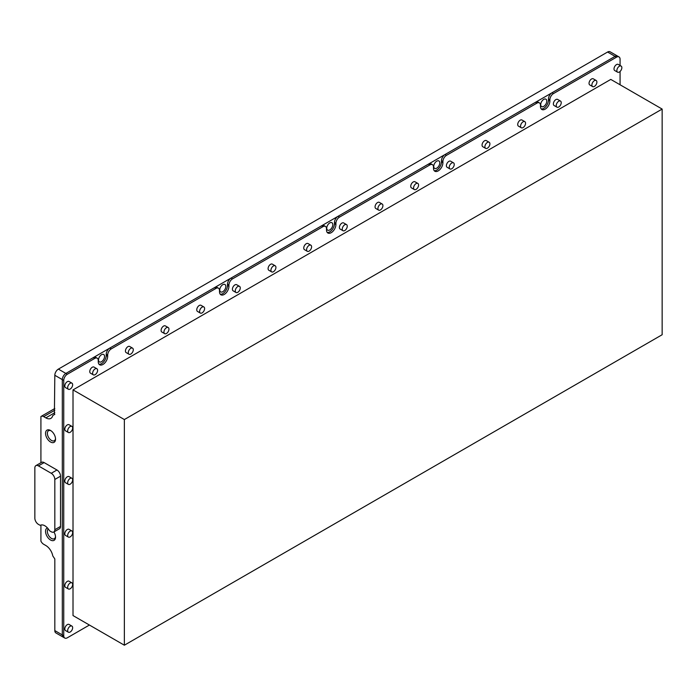 <?xml version="1.0" encoding="UTF-8"?>
<svg xmlns="http://www.w3.org/2000/svg" width="697" height="697" viewBox="0 0 697 697"><rect width="100%" height="100%" fill="white"/><g stroke="black" fill="none" stroke-linecap="round" stroke-linejoin="round"><path stroke-width="1.05" d="M51.02 430.772A5.776 3.337 -120 0 0 48.563 430.702A5.776 3.337 -120 0 0 47.37 433.351A5.776 3.337 -120 0 0 49.888 439.154A5.776 3.337 -120 0 0 54.34 440.704A5.776 3.337 -120 0 0 55.507 438.552M55.533 439.11A7.057 4.077 -120 0 0 50.541 430.467A7.057 4.077 -120 0 0 45.549 433.351A7.057 4.077 -120 0 0 50.541 441.994A7.057 4.077 -120 0 0 55.533 439.11M49.095 530.103A9.078 5.245 -120 0 0 44.835 525.773A9.078 5.245 -120 0 0 40.574 525.181A2.021 1.167 60 0 1 39.624 525.05L38.413 524.353A5.045 2.91 60 0 1 34.85 518.176L34.85 467.94A5.045 2.91 60 0 1 35.895 465.631A5.045 2.91 60 0 1 38.413 465.884L51.256 473.289A5.045 2.91 60 0 1 54.819 479.466L54.819 529.711A5.045 2.91 60 0 1 53.774 532.02A5.045 2.91 60 0 1 51.256 531.767L50.045 531.07A2.021 1.167 60 0 1 49.095 530.103M47.448 527.925A7.057 4.077 -120 0 0 45.549 531.358A7.057 4.077 -120 0 0 50.541 540.001A7.057 4.077 -120 0 0 55.533 537.117A7.057 4.077 -120 0 0 53.913 531.933M48.276 528.918A5.776 3.337 -120 0 0 47.37 531.358A5.776 3.337 -120 0 0 49.888 537.16A5.776 3.337 -120 0 0 54.34 538.711A5.776 3.337 -120 0 0 55.507 536.551M546.779 101.135A4.287 2.474 120 0 0 545.89 99.174A4.287 2.474 120 0 0 542.588 100.324A4.287 2.474 120 0 0 540.715 104.637A4.287 2.474 120 0 0 541.604 106.597A4.287 2.474 120 0 0 544.906 105.456A4.287 2.474 120 0 0 546.779 101.135M439.79 162.906A4.287 2.474 120 0 0 438.91 160.946A4.287 2.474 120 0 0 435.599 162.096A4.287 2.474 120 0 0 433.734 166.409A4.287 2.474 120 0 0 434.623 168.369A4.287 2.474 120 0 0 437.925 167.219A4.287 2.474 120 0 0 439.79 162.906M332.809 224.678A4.287 2.474 120 0 0 331.92 222.709A4.287 2.474 120 0 0 328.618 223.859A4.287 2.474 120 0 0 326.745 228.172A4.287 2.474 120 0 0 327.634 230.141A4.287 2.474 120 0 0 330.936 228.991A4.287 2.474 120 0 0 332.809 224.678M225.819 286.441A4.287 2.474 120 0 0 224.931 284.481A4.287 2.474 120 0 0 221.629 285.631A4.287 2.474 120 0 0 219.755 289.943A4.287 2.474 120 0 0 220.644 291.904A4.287 2.474 120 0 0 223.946 290.754A4.287 2.474 120 0 0 225.819 286.441M104.567 356.446A4.287 2.474 120 0 0 103.679 354.485A4.287 2.474 120 0 0 100.377 355.636A4.287 2.474 120 0 0 98.504 359.948A4.287 2.474 120 0 0 99.392 361.909A4.287 2.474 120 0 0 102.694 360.758A4.287 2.474 120 0 0 104.567 356.446M541.212 108.932A6.656 3.842 120 0 0 546.012 106.353A6.656 3.842 120 0 0 548.461 100.168L548.461 98.93A5.045 2.91 -60 0 1 552.024 92.762L615.076 56.361A5.045 2.91 -60 0 1 617.594 56.109A5.045 2.91 120 0 0 615.076 56.361L65.875 373.435A5.045 2.91 120 0 0 62.312 379.612L62.312 634.923A5.045 2.91 120 0 0 63.357 637.232L55.865 632.911A5.045 2.91 -60 0 1 54.819 630.602L54.819 558.942L52.78 555.91A10.089 5.82 60 0 0 45.836 545.524L43.693 544.287A5.045 2.91 -120 0 1 40.914 541.142L40.914 525.059M552.024 92.762L553.453 93.581L616.496 57.18L607.584 52.031L58.391 369.105L65.875 373.435L93.267 357.622A5.045 2.91 -60 0 1 95.785 357.369L97.214 358.197A5.045 2.91 120 0 0 94.696 358.441L93.267 357.622M607.584 52.031A5.045 2.91 -60 0 1 610.102 51.787L619.023 56.927A5.045 2.91 -60 0 1 620.069 59.236L620.069 65.457M54.819 414.323L52.78 415.499A10.089 5.82 60 0 1 50.881 418.366A10.089 5.82 60 0 1 45.836 417.869L43.693 416.632A5.045 2.91 -120 0 0 41.175 416.379A5.045 2.91 -120 0 0 40.914 416.562L40.914 462.73M54.392 414.567L54.819 375.282A5.045 2.91 -60 0 1 58.391 369.105M54.819 630.602L62.312 634.923A5.045 2.91 -60 0 0 63.357 637.232A5.045 2.91 120 0 0 63.418 637.267M54.819 529.711L60.526 526.418A5.045 2.91 60 0 1 59.48 528.727L53.774 532.02M60.526 526.418L60.526 476.173L54.819 479.466M51.256 473.289L56.962 469.996A5.045 2.91 60 0 1 60.526 476.173M56.962 469.996L44.12 462.59L38.413 465.884M35.895 465.631L41.602 462.338A5.045 2.91 60 0 1 44.12 462.59M168.212 327.546L165.355 325.9A3.529 2.039 120 0 0 163.595 326.074A3.529 2.039 120 0 0 161.286 329.184A3.529 2.039 120 0 0 161.826 332.016L164.684 333.663A3.529 2.039 120 0 0 166.444 333.488A3.529 2.039 120 0 0 168.752 330.378A3.529 2.039 120 0 0 168.212 327.546A3.529 2.039 120 0 0 166.444 327.721A3.529 2.039 120 0 0 164.135 330.831A3.529 2.039 120 0 0 164.684 333.663M203.873 306.959L201.024 305.312A3.529 2.039 120 0 0 199.255 305.486A3.529 2.039 120 0 0 196.946 308.597A3.529 2.039 120 0 0 197.486 311.428L200.344 313.075A3.529 2.039 120 0 0 202.104 312.901A3.529 2.039 120 0 0 204.413 309.79A3.529 2.039 120 0 0 203.873 306.959A3.529 2.039 120 0 0 202.104 307.133A3.529 2.039 120 0 0 199.804 310.243A3.529 2.039 120 0 0 200.344 313.075M239.533 286.371L236.684 284.724A3.529 2.039 120 0 0 234.915 284.899A3.529 2.039 120 0 0 232.606 288.009A3.529 2.039 120 0 0 233.155 290.841L236.004 292.487A3.529 2.039 120 0 0 237.773 292.313A3.529 2.039 120 0 0 240.073 289.203A3.529 2.039 120 0 0 239.533 286.371A3.529 2.039 120 0 0 237.773 286.545A3.529 2.039 120 0 0 235.464 289.656A3.529 2.039 120 0 0 236.004 292.487M275.193 265.784L272.344 264.137A3.529 2.039 120 0 0 270.575 264.311A3.529 2.039 120 0 0 268.275 267.421A3.529 2.039 120 0 0 268.815 270.244L271.664 271.9A3.529 2.039 120 0 0 273.433 271.717A3.529 2.039 120 0 0 275.742 268.606A3.529 2.039 120 0 0 275.193 265.784A3.529 2.039 120 0 0 273.433 265.958A3.529 2.039 120 0 0 271.124 269.068A3.529 2.039 120 0 0 271.664 271.9M310.862 245.187L308.004 243.541A3.529 2.039 120 0 0 306.244 243.723A3.529 2.039 120 0 0 303.936 246.834A3.529 2.039 120 0 0 304.476 249.657L307.325 251.303A3.529 2.039 120 0 0 309.093 251.129A3.529 2.039 120 0 0 311.402 248.019A3.529 2.039 120 0 0 310.862 245.187A3.529 2.039 120 0 0 309.093 245.37A3.529 2.039 120 0 0 306.785 248.48A3.529 2.039 120 0 0 307.325 251.303M346.522 224.6L343.665 222.953A3.529 2.039 120 0 0 341.905 223.127A3.529 2.039 120 0 0 339.596 226.237A3.529 2.039 120 0 0 340.136 229.069L342.994 230.716A3.529 2.039 120 0 0 344.754 230.541A3.529 2.039 120 0 0 347.062 227.431A3.529 2.039 120 0 0 346.522 224.6A3.529 2.039 120 0 0 344.754 224.774A3.529 2.039 120 0 0 342.454 227.884A3.529 2.039 120 0 0 342.994 230.716M382.183 204.012L379.334 202.365A3.529 2.039 120 0 0 377.565 202.539A3.529 2.039 120 0 0 375.256 205.65A3.529 2.039 120 0 0 375.796 208.481L378.654 210.128A3.529 2.039 120 0 0 380.414 209.954A3.529 2.039 120 0 0 382.723 206.843A3.529 2.039 120 0 0 382.183 204.012A3.529 2.039 120 0 0 380.414 204.186A3.529 2.039 120 0 0 378.114 207.297A3.529 2.039 120 0 0 378.654 210.128M417.843 183.424L414.994 181.778A3.529 2.039 120 0 0 413.225 181.952A3.529 2.039 120 0 0 410.925 185.062A3.529 2.039 120 0 0 411.465 187.894L414.314 189.54A3.529 2.039 120 0 0 416.083 189.366A3.529 2.039 120 0 0 418.383 186.256A3.529 2.039 120 0 0 417.843 183.424A3.529 2.039 120 0 0 416.083 183.599A3.529 2.039 120 0 0 413.774 186.709A3.529 2.039 120 0 0 414.314 189.54M453.512 162.837L450.654 161.19A3.529 2.039 120 0 0 448.885 161.364A3.529 2.039 120 0 0 446.585 164.475A3.529 2.039 120 0 0 447.126 167.297L449.974 168.953A3.529 2.039 120 0 0 451.743 168.77A3.529 2.039 120 0 0 454.052 165.659A3.529 2.039 120 0 0 453.512 162.837A3.529 2.039 120 0 0 451.743 163.011A3.529 2.039 120 0 0 449.434 166.121A3.529 2.039 120 0 0 449.974 168.953M489.172 142.249L486.314 140.594A3.529 2.039 120 0 0 484.554 140.777A3.529 2.039 120 0 0 482.246 143.887A3.529 2.039 120 0 0 482.786 146.71L485.643 148.356A3.529 2.039 120 0 0 487.403 148.182A3.529 2.039 120 0 0 489.712 145.072A3.529 2.039 120 0 0 489.172 142.249A3.529 2.039 120 0 0 487.403 142.423A3.529 2.039 120 0 0 485.095 145.534A3.529 2.039 120 0 0 485.643 148.356M524.832 121.653L521.975 120.006A3.529 2.039 120 0 0 520.215 120.18A3.529 2.039 120 0 0 517.906 123.291A3.529 2.039 120 0 0 518.446 126.122L521.304 127.769A3.529 2.039 120 0 0 523.064 127.595A3.529 2.039 120 0 0 525.372 124.484A3.529 2.039 120 0 0 524.832 121.653A3.529 2.039 120 0 0 523.064 121.827A3.529 2.039 120 0 0 520.764 124.937A3.529 2.039 120 0 0 521.304 127.769M560.493 101.065L557.644 99.418A3.529 2.039 120 0 0 555.875 99.593A3.529 2.039 120 0 0 553.566 102.703A3.529 2.039 120 0 0 554.106 105.535L556.964 107.181A3.529 2.039 120 0 0 558.733 107.007A3.529 2.039 120 0 0 561.033 103.897A3.529 2.039 120 0 0 560.493 101.065A3.529 2.039 120 0 0 558.733 101.239A3.529 2.039 120 0 0 556.424 104.35A3.529 2.039 120 0 0 556.964 107.181M596.153 80.477L593.304 78.831A3.529 2.039 120 0 0 591.535 79.005A3.529 2.039 120 0 0 589.235 82.115A3.529 2.039 120 0 0 589.775 84.947L592.624 86.594A3.529 2.039 120 0 0 594.393 86.419A3.529 2.039 120 0 0 596.693 83.309A3.529 2.039 120 0 0 596.153 80.477A3.529 2.039 120 0 0 594.393 80.652A3.529 2.039 120 0 0 592.084 83.762A3.529 2.039 120 0 0 592.624 86.594M621.114 66.067L618.265 64.42A3.529 2.039 120 0 0 616.496 64.594A3.529 2.039 120 0 0 614.196 67.705A3.529 2.039 120 0 0 614.737 70.536L617.586 72.183A3.529 2.039 120 0 0 619.354 72.009A3.529 2.039 120 0 0 621.663 68.89A3.529 2.039 120 0 0 621.114 66.067A3.529 2.039 120 0 0 619.354 66.241A3.529 2.039 120 0 0 617.045 69.351A3.529 2.039 120 0 0 617.586 72.183M132.552 348.134L129.694 346.487A3.529 2.039 120 0 0 127.926 346.662A3.529 2.039 120 0 0 125.626 349.781A3.529 2.039 120 0 0 126.166 352.604L129.015 354.25A3.529 2.039 120 0 0 130.783 354.076A3.529 2.039 120 0 0 133.092 350.966A3.529 2.039 120 0 0 132.552 348.134A3.529 2.039 120 0 0 130.783 348.317A3.529 2.039 120 0 0 128.475 351.427A3.529 2.039 120 0 0 129.015 354.25M96.883 368.73L94.034 367.084A3.529 2.039 120 0 0 92.265 367.258A3.529 2.039 120 0 0 89.965 370.368A3.529 2.039 120 0 0 90.505 373.191L93.354 374.847A3.529 2.039 120 0 0 95.123 374.664A3.529 2.039 120 0 0 97.423 371.553A3.529 2.039 120 0 0 96.883 368.73A3.529 2.039 120 0 0 95.123 368.905A3.529 2.039 120 0 0 92.814 372.015A3.529 2.039 120 0 0 93.354 374.847M71.922 383.141L69.073 381.494A3.529 2.039 120 0 0 67.304 381.668A3.529 2.039 120 0 0 64.995 384.779A3.529 2.039 120 0 0 65.535 387.61L68.393 389.257A3.529 2.039 120 0 0 70.153 389.083A3.529 2.039 120 0 0 72.462 385.972A3.529 2.039 120 0 0 71.922 383.141A3.529 2.039 120 0 0 70.153 383.315A3.529 2.039 120 0 0 67.853 386.426A3.529 2.039 120 0 0 68.393 389.257M71.922 426.381L69.073 424.734A3.529 2.039 120 0 0 67.304 424.909A3.529 2.039 120 0 0 64.995 428.019A3.529 2.039 120 0 0 65.535 430.842L68.393 432.497A3.529 2.039 120 0 0 70.153 432.314A3.529 2.039 120 0 0 72.462 429.204A3.529 2.039 120 0 0 71.922 426.381A3.529 2.039 120 0 0 70.153 426.555A3.529 2.039 120 0 0 67.853 429.666A3.529 2.039 120 0 0 68.393 432.497M71.922 478.264L69.073 476.617A3.529 2.039 120 0 0 67.304 476.792A3.529 2.039 120 0 0 64.995 479.902A3.529 2.039 120 0 0 65.535 482.733L68.393 484.38A3.529 2.039 120 0 0 70.153 484.206A3.529 2.039 120 0 0 72.462 481.096A3.529 2.039 120 0 0 71.922 478.264A3.529 2.039 120 0 0 70.153 478.438A3.529 2.039 120 0 0 67.853 481.549A3.529 2.039 120 0 0 68.393 484.38M71.922 530.975L69.073 529.328A3.529 2.039 120 0 0 67.304 529.502A3.529 2.039 120 0 0 64.995 532.613A3.529 2.039 120 0 0 65.535 535.444L68.393 537.091A3.529 2.039 120 0 0 70.153 536.917A3.529 2.039 120 0 0 72.462 533.806A3.529 2.039 120 0 0 71.922 530.975A3.529 2.039 120 0 0 70.153 531.149A3.529 2.039 120 0 0 67.853 534.259A3.529 2.039 120 0 0 68.393 537.091M71.922 582.858L69.073 581.211A3.529 2.039 120 0 0 67.304 581.385A3.529 2.039 120 0 0 64.995 584.495A3.529 2.039 120 0 0 65.535 587.327L68.393 588.974A3.529 2.039 120 0 0 70.153 588.799A3.529 2.039 120 0 0 72.462 585.689A3.529 2.039 120 0 0 71.922 582.858A3.529 2.039 120 0 0 70.153 583.032A3.529 2.039 120 0 0 67.853 586.142A3.529 2.039 120 0 0 68.393 588.974M71.922 626.098L69.073 624.451A3.529 2.039 120 0 0 67.304 624.625A3.529 2.039 120 0 0 64.995 627.736A3.529 2.039 120 0 0 65.535 630.567L68.393 632.214A3.529 2.039 120 0 0 70.153 632.04A3.529 2.039 120 0 0 72.462 628.929A3.529 2.039 120 0 0 71.922 626.098A3.529 2.039 120 0 0 70.153 626.272A3.529 2.039 120 0 0 67.853 629.382A3.529 2.039 120 0 0 68.393 632.214M124.362 645.213L73.011 615.564L73.011 389.902L610.79 79.414L662.15 109.072L124.362 419.55L124.362 645.213L662.15 334.734L662.15 109.072M124.362 419.55L73.011 389.902M89.416 625.035L67.304 637.807A5.045 2.91 -60 0 1 64.786 638.051A5.045 2.91 -60 0 1 63.741 635.742L63.741 380.431A5.045 2.91 -60 0 1 67.304 374.254L94.696 358.441M63.741 635.742L62.312 634.923L62.312 379.612A5.045 2.91 -60 0 1 65.875 373.435L67.304 374.254M99 364.243A6.656 3.842 120 0 0 103.801 361.656A6.656 3.842 120 0 0 106.249 355.479L106.249 354.242A5.045 2.91 -60 0 1 109.812 348.064L214.519 287.617A5.045 2.91 -60 0 1 217.037 287.364L218.466 288.192A5.045 2.91 120 0 0 215.948 288.436L214.519 287.617M220.252 294.239A6.656 3.842 120 0 0 225.053 291.66A6.656 3.842 120 0 0 227.501 285.474L227.501 284.237A5.045 2.91 -60 0 1 231.064 278.059L321.5 225.845A5.045 2.91 -60 0 1 324.027 225.601L325.455 226.42A5.045 2.91 120 0 0 322.929 226.673L321.5 225.845M327.242 232.467A6.656 3.842 120 0 0 332.033 229.888A6.656 3.842 120 0 0 334.482 223.702L334.482 222.474A5.045 2.91 -60 0 1 338.054 216.297L428.489 164.083A5.045 2.91 -60 0 1 431.016 163.83L432.436 164.658A5.045 2.91 120 0 0 429.918 164.901L428.489 164.083M434.222 170.695A6.656 3.842 120 0 0 439.023 168.116A6.656 3.842 120 0 0 441.471 161.939L441.471 160.702A5.045 2.91 -60 0 1 445.034 154.525L535.479 102.311A5.045 2.91 -60 0 1 537.997 102.058L539.426 102.886A5.045 2.91 120 0 0 536.908 103.139L535.479 102.311M620.069 71.477L620.069 84.773M616.496 57.18A5.045 2.91 -60 0 1 619.023 56.927M553.453 93.581A5.045 2.91 120 0 0 549.881 99.758L548.461 98.93M539.426 102.886A5.045 2.91 120 0 1 540.471 105.195L540.471 106.432A6.656 3.842 120 0 0 541.848 109.481A6.656 3.842 120 0 0 546.979 107.695A6.656 3.842 120 0 0 549.881 100.995L549.881 99.758M445.034 154.525L446.463 155.353L536.908 103.139M446.463 155.353A5.045 2.91 120 0 0 442.9 161.53L441.471 160.702M432.436 164.658A5.045 2.91 120 0 1 433.482 166.966L433.482 168.195A6.656 3.842 120 0 0 434.858 171.244A6.656 3.842 120 0 0 439.99 169.458A6.656 3.842 120 0 0 442.9 162.758L442.9 161.53M338.054 216.297L339.474 217.115L429.918 164.901M339.474 217.115A5.045 2.91 120 0 0 335.91 223.293L334.482 222.474M325.455 226.42A5.045 2.91 120 0 1 326.501 228.729L326.501 229.966A6.656 3.842 120 0 0 327.878 233.016A6.656 3.842 120 0 0 333.009 231.23A6.656 3.842 120 0 0 335.91 224.53L335.91 223.293M231.064 278.059L232.493 278.887L322.929 226.673M232.493 278.887A5.045 2.91 120 0 0 228.921 285.064L227.501 284.237M218.466 288.192A5.045 2.91 120 0 1 219.511 290.501L219.511 291.729A6.656 3.842 120 0 0 220.888 294.779A6.656 3.842 120 0 0 226.02 293.001A6.656 3.842 120 0 0 228.921 286.301L228.921 285.064M109.812 348.064L111.241 348.892L215.948 288.436M111.241 348.892A5.045 2.91 120 0 0 107.678 355.069L106.249 354.242M97.214 358.197A5.045 2.91 120 0 1 98.26 360.506L98.26 361.734A6.656 3.842 120 0 0 99.636 364.784A6.656 3.842 120 0 0 104.768 362.998A6.656 3.842 120 0 0 107.678 356.298L107.678 355.069M54.819 410.211L43.693 416.632M54.819 412.676L45.836 417.869M63.741 380.431L54.819 375.282M227.501 285.474L228.921 286.301M334.482 223.702L335.91 224.53M441.471 161.939L442.9 162.758M548.461 100.168L549.881 100.995M106.249 355.479L107.678 356.298M54.819 408.503L41.175 416.379M63.357 637.232L64.786 638.051"/></g></svg>
